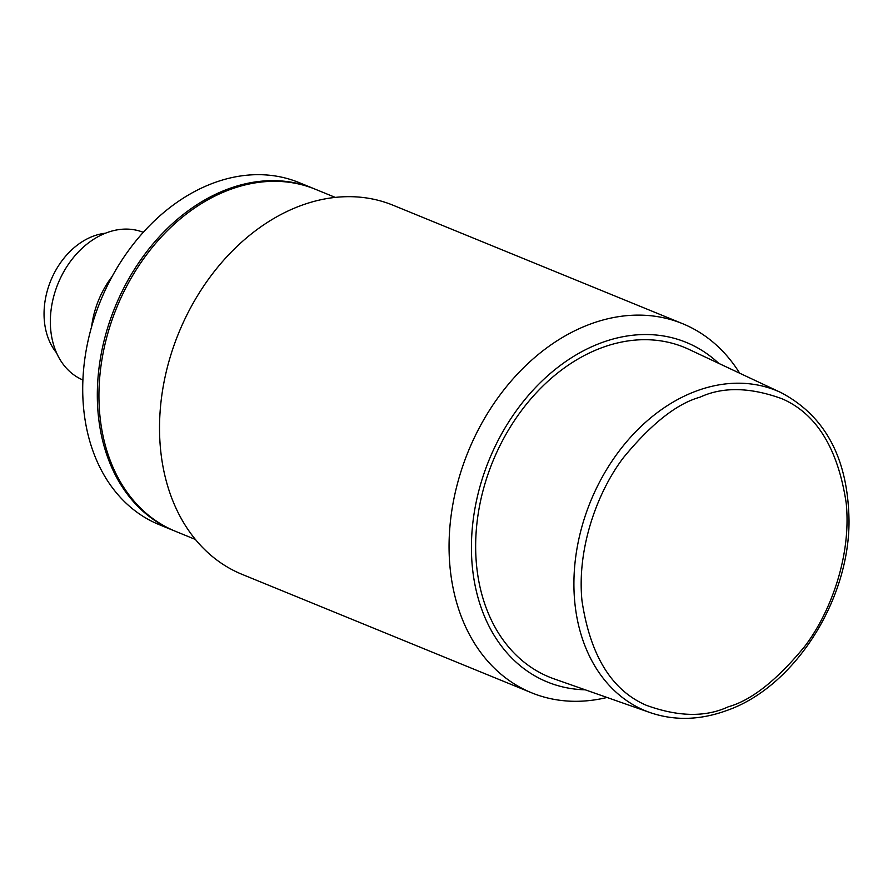 <?xml version="1.0" encoding="UTF-8"?>
<svg xmlns="http://www.w3.org/2000/svg" width="893" height="893" viewBox="0 0 893 893"><rect width="100%" height="100%" fill="white"/><g stroke="black" fill="none" stroke-linecap="round" stroke-linejoin="round"><path stroke-width="1.34" d="M105.463 233.218A69.788 52.486 112.2 0 0 93.486 236.087A69.788 52.486 112.2 0 0 48.189 287.769A69.788 52.486 112.2 0 0 56.527 352.835M314.481 188.892A184.784 138.962 112.2 0 0 313.666 188.557L299.066 182.585A184.784 138.962 112.2 0 0 213.583 182.987A184.784 138.962 112.2 0 0 85.505 354.287A184.784 138.962 112.2 0 0 159.155 524.637L173.744 530.609A184.784 138.962 112.2 0 0 174.559 530.933M313.666 188.557A184.784 138.962 112.2 0 0 228.184 188.959A184.784 138.962 112.2 0 0 100.105 360.259A184.784 138.962 112.2 0 0 173.744 530.609M112.183 276.417A79.767 59.976 112.2 0 0 91.611 326.726M143.293 232.336A79.767 59.976 112.2 0 0 106.836 232.682A79.767 59.976 112.2 0 0 50.7 329.606A79.767 59.976 112.2 0 0 82.904 379.983M601.815 347.712A178.131 133.961 112.2 0 0 477.844 516.132A178.131 133.961 112.2 0 0 554.106 678.881L650.104 712.592A172.985 130.088 -67.8 0 1 576.041 554.542A172.985 130.088 -67.8 0 1 696.428 390.989A172.985 130.088 -67.8 0 1 780.995 392.596L688.894 349.364A178.131 133.961 112.2 0 0 601.815 347.712M607.039 697.466A199.407 149.957 -67.8 0 1 531.558 692.778A199.407 149.957 -67.8 0 1 449.949 566.385A199.407 149.957 -67.8 0 1 590.295 324.092A199.407 149.957 -67.8 0 1 682.542 323.657A199.407 149.957 -67.8 0 1 739.683 373.207M682.542 323.657L393.009 205.211A199.407 149.957 112.2 0 0 300.751 205.647A199.407 149.957 112.2 0 0 162.537 390.509A199.407 149.957 112.2 0 0 242.014 574.333L531.558 692.778M585.228 689.809A183.456 137.957 -67.8 0 1 472.241 565.716A183.456 137.957 -67.8 0 1 553.593 370.718A183.456 137.957 -67.8 0 1 718.753 363.384M335.299 197.409L315.296 189.227A184.784 138.962 112.2 0 0 229.802 189.629A184.784 138.962 112.2 0 0 101.724 360.928A184.784 138.962 112.2 0 0 175.374 531.268L195.388 539.461M700.012 397.184C722.783 386.613 750.153 387.149 782.101 398.791C816.604 413.805 837.98 448.576 846.207 503.094C851.52 555.457 830.847 612.252 804.638 646.521C776.832 680.287 751.348 700.391 728.197 706.832C705.425 717.403 678.066 716.856 646.119 705.213C611.605 690.2 590.24 655.44 582.002 600.922C576.688 548.559 597.361 491.753 623.571 457.495C651.388 423.717 676.861 403.614 700.012 397.184M650.104 712.592C674.516 720.919 700.079 720.227 726.802 710.493C794 687.219 849.366 601.011 849.02 520.909C848.183 458.879 825.512 416.105 780.995 392.596"/></g></svg>
